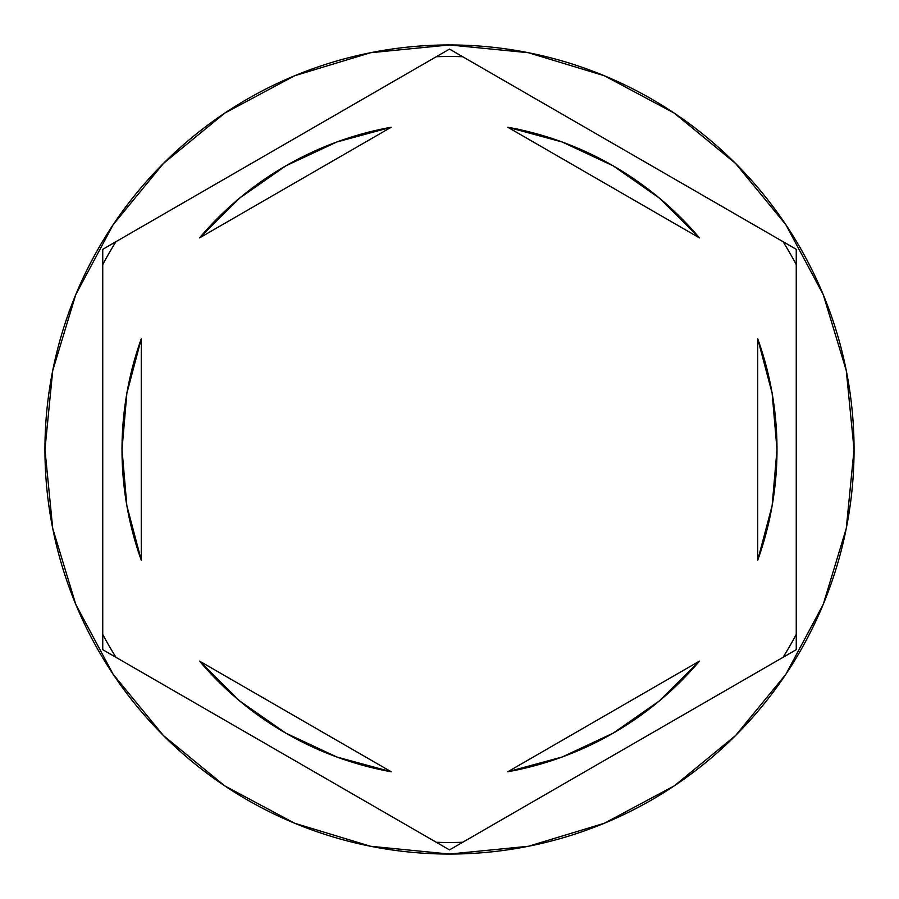 <?xml version="1.0" encoding="UTF-8"?>
<svg xmlns="http://www.w3.org/2000/svg" width="899" height="899" viewBox="0 0 899 899"><rect width="100%" height="100%" fill="white"/><g stroke="black" fill="none" stroke-linecap="round" stroke-linejoin="round"><path stroke-width="1.35" d="M783.04 241.674A392.987 392.987 0 0 1 796.256 264.564L796.256 649.696L449.5 849.903L102.744 649.696L102.744 249.304L449.5 49.097L783.04 241.674A392.987 392.987 0 0 1 796.256 264.564M436.285 56.727A392.987 392.987 0 0 1 462.715 56.727L796.256 249.304L796.256 634.436A392.987 392.987 0 0 1 783.04 657.326L462.715 842.273A392.987 392.987 0 0 1 436.285 842.273L115.96 657.326A392.987 392.987 0 0 1 102.744 634.436L102.744 264.564A392.987 392.987 0 0 1 115.96 241.674L436.285 56.727A392.987 392.987 0 0 1 462.715 56.727M44.95 449.5A404.55 404.55 0 0 1 449.5 44.95A404.55 404.55 0 0 1 854.05 449.5A404.55 404.55 0 0 0 449.5 44.95A404.55 404.55 0 0 0 44.95 449.5L52.726 528.421L75.741 604.319L113.128 674.261L163.438 735.562L224.739 785.872L294.681 823.259L370.579 846.274L449.5 854.05L528.421 846.274L604.319 823.259L674.261 785.872L735.562 735.562L785.872 674.261L823.259 604.319L846.274 528.421L854.05 449.5L846.274 370.579L823.259 294.681L785.872 224.739L735.562 163.438L674.261 113.128L604.319 75.741L528.421 52.726L449.5 44.95L370.579 52.726L294.681 75.741L224.739 113.128L163.438 163.438L113.128 224.739L75.741 294.681L52.726 370.579L44.95 449.5A404.55 404.55 0 0 0 449.5 854.05A404.55 404.55 0 0 0 854.05 449.5A404.55 404.55 0 0 1 449.5 854.05A404.55 404.55 0 0 1 44.95 449.5M126.849 505.631A327.494 327.494 0 0 0 126.86 505.699L141.267 560.167A327.494 327.494 0 0 1 122.006 449.5A327.494 327.494 0 0 0 122.006 449.522A327.494 327.494 0 0 1 141.267 338.833L126.86 393.335A327.494 327.494 0 0 0 126.849 393.369M507.778 127.231A327.494 327.494 0 0 1 699.456 237.898L659.461 198.162L613.242 165.888L562.178 141.997L507.778 127.231L699.456 237.898L507.778 127.231M772.151 393.369A327.494 327.494 0 0 0 772.14 393.301L757.733 338.833A327.494 327.494 0 0 1 757.733 560.167L772.14 505.665A327.494 327.494 0 0 0 772.151 505.631M772.14 505.665L776.994 449.5A327.494 327.494 0 0 0 776.994 449.489L772.14 393.335M699.456 661.102A327.494 327.494 0 0 1 507.778 771.769L562.178 757.003L613.242 733.112L659.461 700.838L699.456 661.102L507.778 771.769L699.456 661.102M391.222 771.769A327.494 327.494 0 0 1 199.544 661.102L239.539 700.838L285.758 733.112L336.822 757.003L391.222 771.769L199.544 661.102L391.222 771.769M757.733 338.833L757.733 560.167L757.733 338.833M141.267 560.167L141.267 338.833L141.267 560.167M126.86 393.335L122.006 449.5L126.86 505.665M115.96 241.674A392.987 392.987 0 0 0 102.744 264.564M102.744 634.436A392.987 392.987 0 0 0 115.96 657.326M436.285 842.273A392.987 392.987 0 0 0 462.715 842.273M783.04 657.326A392.987 392.987 0 0 0 796.256 634.436M613.242 165.888L659.461 198.162M659.461 700.838L613.242 733.112M285.758 733.112L239.539 700.838M239.539 198.162L285.758 165.888L239.539 198.162L199.544 237.898A327.494 327.494 0 0 1 391.222 127.231L336.822 141.997L285.758 165.888M199.544 237.898L391.222 127.231L199.544 237.898"/></g></svg>

